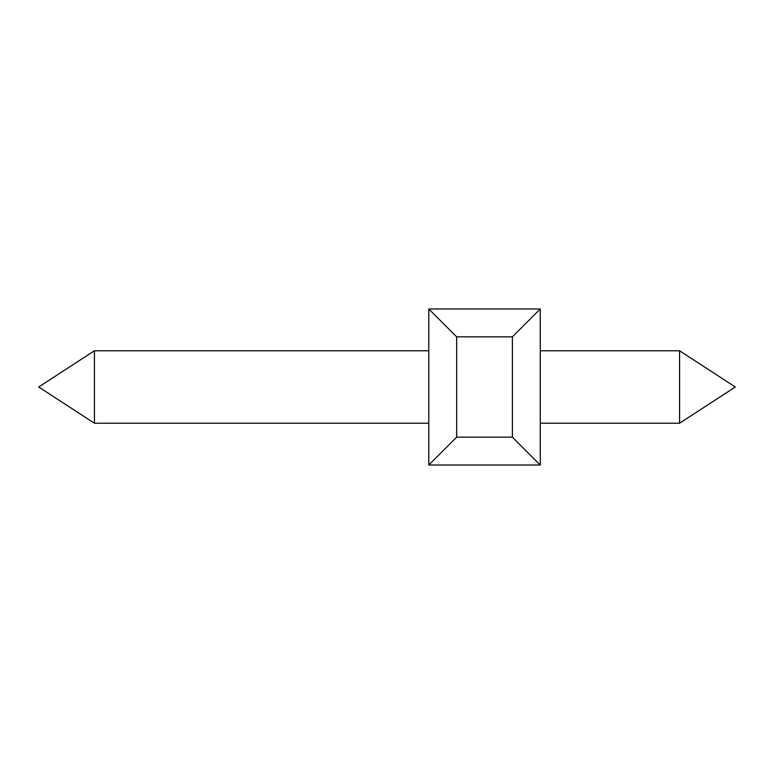 <?xml version="1.0" encoding="UTF-8"?>
<svg xmlns="http://www.w3.org/2000/svg" width="774" height="774" viewBox="0 0 774 774"><rect width="100%" height="100%" fill="white"/><g stroke="black" fill="none" stroke-linecap="round" stroke-linejoin="round"><path stroke-width="1.16" d="M94.428 415.977L94.428 350.777L428.796 350.777L94.428 350.777L38.7 387L94.428 423.223L94.428 415.977M679.572 423.223L735.3 387L679.572 350.777L735.3 387L679.572 423.223L735.3 387L679.572 350.777L735.3 387L679.572 423.223L735.3 387L679.572 350.777L679.572 423.223L540.252 423.223M540.252 465.019L428.796 465.019L456.66 437.155L512.388 437.155L540.252 465.019L540.252 308.981L512.388 336.845L456.66 336.845L428.796 308.981L428.796 465.019M540.252 308.981L428.796 308.981M512.388 336.845L512.388 437.155M456.66 336.845L456.66 437.155M428.796 423.223L94.428 423.223L38.7 387L94.428 350.777L38.7 387L94.428 423.223L38.7 387L94.428 350.777L38.7 387L94.428 423.223M679.572 350.777L540.252 350.777L679.572 350.777"/></g></svg>
